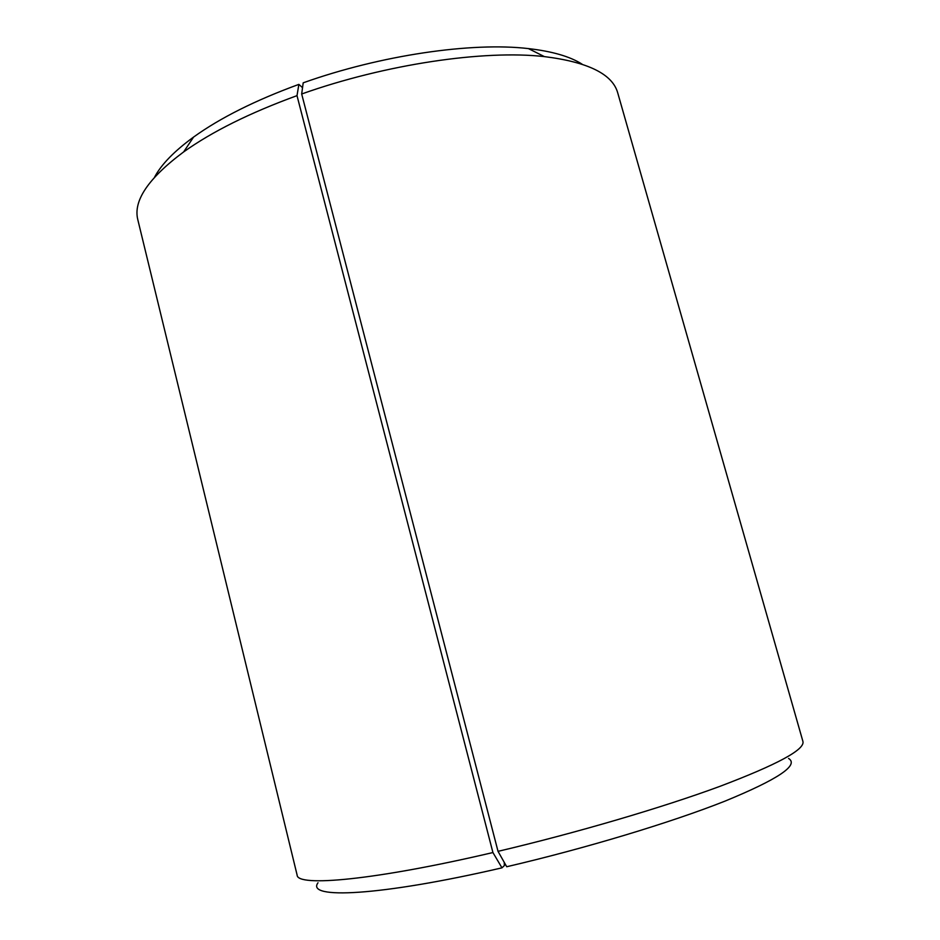<?xml version="1.0" encoding="UTF-8"?>
<svg xmlns="http://www.w3.org/2000/svg" width="940" height="940" viewBox="0 0 940 940"><rect width="100%" height="100%" fill="white"/><g stroke="black" fill="none" stroke-linecap="round" stroke-linejoin="round"><path stroke-width="1.41" d="M504.251 862.368L504.38 865.564L501.972 867.843C379.29 896.29 305.535 899.357 318.002 882.778M788.566 758.451C799.306 765.078 778.062 779.331 724.822 801.197C671.184 822.453 585.738 848.327 506.719 866.739L498.024 851.346L301.681 93.988L303.197 82.826C380.865 55.119 471.927 41.936 528.433 48.598L544.401 56.611C484.194 49.726 385.659 64.143 301.681 93.988M501.972 867.843L492.924 852.545C374.484 880.298 297.099 887.125 297.122 875.081L137.839 219.819C132.987 200.937 148.25 178.306 183.641 151.928C212.182 131.565 249.97 112.8 297.005 95.645L298.873 84.377C255.363 100.31 220.254 117.876 193.57 137.076C174.264 151.164 161.269 164.512 154.595 177.131M544.401 56.611C588.193 62.064 612.657 74.201 617.768 93.025L802.925 741.448C805.087 749.58 777.368 764.561 719.77 786.404C662.218 807.625 576.772 832.793 498.024 851.346M492.924 852.545L297.005 95.645M582.107 64.178C570.075 56.506 552.179 51.312 528.433 48.598M298.873 84.377L302.539 87.69M193.57 137.076L183.641 151.928"/></g></svg>
